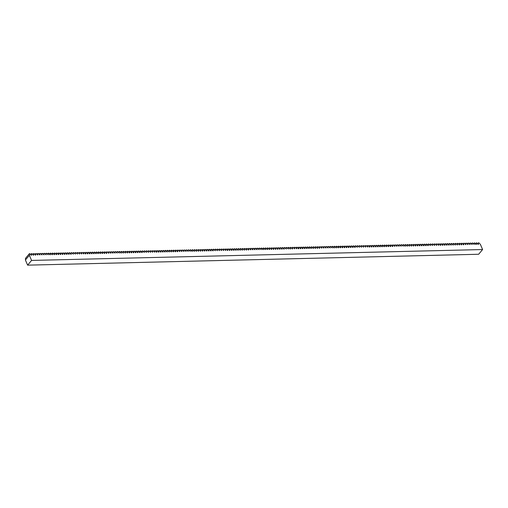 <?xml version="1.0" encoding="UTF-8"?>
<svg xmlns="http://www.w3.org/2000/svg" width="508" height="508" viewBox="0 0 508 508"><rect width="100%" height="100%" fill="white"/><g stroke="black" fill="none" stroke-linecap="round" stroke-linejoin="round"><path stroke-width="0.76" d="M27.622 265.151L25.4 259.963L29.489 255.238L29.381 253.702L29.94 253.689L31.134 255.2L31.579 255.187L31.471 253.651L32.029 253.638L33.223 255.149L33.668 255.137L33.553 253.6L34.119 253.587L35.312 255.099L35.75 255.086L35.643 253.549L36.201 253.536L37.84 255.041L37.732 253.498L38.291 253.486L39.929 254.991L39.821 253.454L40.38 253.435L42.018 254.94L41.91 253.403L42.469 253.384L44.107 254.889L43.999 253.352L44.558 253.34L46.196 254.838L46.082 253.301L46.647 253.289L48.279 254.787L48.171 253.251L48.73 253.238L49.93 254.749L50.368 254.737L50.26 253.2L50.819 253.187L52.019 254.699L52.457 254.686L52.349 253.149L52.908 253.136L54.108 254.648L54.547 254.635L54.439 253.098L54.997 253.086L56.197 254.597L56.636 254.584L56.528 253.048L57.087 253.035L58.28 254.546L58.725 254.533L58.611 252.997L59.176 252.984L60.369 254.495L60.808 254.483L60.7 252.946L61.265 252.933L62.459 254.445L62.897 254.432L62.789 252.895L63.348 252.882L64.548 254.394L64.986 254.381L64.878 252.844L65.437 252.832L66.637 254.343L67.075 254.33L66.967 252.794L67.526 252.781L68.726 254.292L69.164 254.279L69.056 252.743L69.615 252.73L70.809 254.241L71.253 254.229L71.139 252.692L71.704 252.679L73.336 254.184L73.228 252.641L73.793 252.628L75.425 254.133L75.317 252.597L75.876 252.578L77.514 254.083L77.407 252.546L77.965 252.527L79.604 254.032L79.496 252.495L80.054 252.482L81.693 253.981L81.585 252.444L82.144 252.432L83.782 253.93L83.674 252.393L84.233 252.381L85.427 253.892L85.865 253.879L85.757 252.343L86.322 252.33L87.516 253.841L87.954 253.829L87.846 252.292L88.405 252.279L89.605 253.79L90.043 253.778L89.935 252.241L90.494 252.228L91.694 253.74L92.132 253.727L92.024 252.19L92.583 252.178L93.783 253.689L94.221 253.676L94.113 252.139L94.672 252.127L95.866 253.638L96.31 253.625L96.203 252.089L96.761 252.076L97.955 253.587L98.393 253.575L98.285 252.038L98.85 252.025L100.044 253.536L100.482 253.524L100.374 251.987L100.933 251.974L102.133 253.486L102.572 253.473L102.464 251.936L103.022 251.924L104.223 253.435L104.661 253.422L104.553 251.885L105.112 251.873L106.312 253.384L106.75 253.371L106.642 251.835L107.201 251.822L108.839 253.327L108.731 251.784L109.29 251.771L110.928 253.276L110.814 251.739L111.379 251.72L113.011 253.225L112.903 251.689L113.462 251.67L115.1 253.174L114.992 251.638L115.551 251.625L117.189 253.124L117.081 251.587L117.64 251.574L119.278 253.073L119.17 251.536L119.729 251.524L120.929 253.035L121.368 253.022L121.26 251.485L121.818 251.473L123.012 252.984L123.457 252.971L123.342 251.435L123.908 251.422L125.101 252.933L125.539 252.921L125.432 251.384L125.99 251.371L127.191 252.882L127.629 252.87L127.521 251.333L128.079 251.32L129.28 252.832L129.718 252.819L129.61 251.282L130.169 251.269L131.369 252.781L131.807 252.768L131.699 251.231L132.258 251.219L133.458 252.73L133.896 252.717L133.788 251.181L134.347 251.168L135.541 252.679L135.985 252.666L135.871 251.13L136.436 251.117L137.63 252.628L138.068 252.616L137.96 251.079L138.525 251.066L139.719 252.578L140.157 252.565L140.049 251.028L140.608 251.016L141.808 252.527L142.246 252.514L142.138 250.977L142.697 250.965L144.335 252.47L144.228 250.927L144.786 250.914L146.425 252.419L146.317 250.882L146.876 250.863L148.514 252.368L148.399 250.831L148.965 250.812L150.597 252.317L150.489 250.781L151.054 250.768L152.686 252.266L152.578 250.73L153.137 250.717L154.775 252.216L154.667 250.679L155.226 250.666L156.426 252.178L156.864 252.165L156.756 250.628L157.315 250.615L158.515 252.127L158.953 252.114L158.845 250.577L159.404 250.565L160.598 252.076L161.042 252.063L160.934 250.527L161.493 250.514L162.687 252.025L163.125 252.012L163.017 250.476L163.582 250.463L164.776 251.974L165.214 251.962L165.106 250.425L165.665 250.412L166.865 251.924L167.303 251.911L167.196 250.374L167.754 250.361L168.954 251.873L169.393 251.86L169.285 250.323L169.843 250.311L171.044 251.822L171.482 251.809L171.374 250.273L171.933 250.26L173.133 251.771L173.571 251.758L173.463 250.222L174.022 250.209L175.216 251.72L175.66 251.708L175.546 250.171L176.111 250.158L177.305 251.67L177.743 251.657L177.635 250.12L178.194 250.107L179.832 251.612L179.724 250.069L180.283 250.057L181.921 251.562L181.813 250.025L182.372 250.006L184.01 251.511L183.902 249.974L184.461 249.955L186.099 251.46L185.992 249.923L186.55 249.911L188.189 251.409L188.074 249.873L188.639 249.86L190.271 251.358L190.163 249.822L190.722 249.809L191.922 251.32L192.361 251.308L192.253 249.771L192.811 249.758L194.012 251.269L194.45 251.257L194.342 249.72L194.901 249.707L196.101 251.219L196.539 251.206L196.431 249.669L196.99 249.657L198.19 251.168L198.628 251.155L198.52 249.619L199.079 249.606L200.273 251.117L200.717 251.104L200.603 249.568L201.168 249.555L202.362 251.066L202.8 251.054L202.692 249.517L203.257 249.504L204.451 251.016L204.889 251.003L204.781 249.466L205.34 249.453L206.54 250.965L206.978 250.952L206.87 249.415L207.429 249.403L208.629 250.914L209.067 250.901L208.959 249.364L209.518 249.352L210.718 250.863L211.157 250.85L211.049 249.314L211.607 249.301L212.801 250.812L213.246 250.8L213.131 249.263L213.697 249.25L215.329 250.755L215.221 249.212L215.786 249.199L217.418 250.704L217.31 249.168L217.869 249.149L219.507 250.654L219.399 249.117L219.958 249.098L221.596 250.603L221.488 249.066L222.047 249.053L223.685 250.552L223.577 249.015L224.136 249.003L225.774 250.501L225.666 248.964L226.225 248.952L227.419 250.463L227.857 250.45L227.749 248.914L228.314 248.901L229.508 250.412L229.946 250.4L229.838 248.863L230.397 248.85L231.597 250.361L232.035 250.349L231.927 248.812L232.486 248.799L233.686 250.311L234.124 250.298L234.017 248.761L234.575 248.749L235.776 250.26L236.214 250.247L236.106 248.71L236.665 248.698L237.858 250.209L238.303 250.196L238.195 248.66L238.754 248.647L239.947 250.158L240.392 250.146L240.278 248.609L240.843 248.596L242.037 250.107L242.475 250.095L242.367 248.558L242.926 248.545L244.126 250.057L244.564 250.044L244.456 248.507L245.015 248.495L246.215 250.006L246.653 249.993L246.545 248.456L247.104 248.444L248.304 249.955L248.742 249.942L248.634 248.406L249.193 248.393L250.831 249.898L250.723 248.355L251.282 248.342L252.921 249.847L252.806 248.31L253.371 248.291L255.003 249.796L254.895 248.26L255.454 248.241L257.092 249.746L256.984 248.209L257.543 248.196L259.182 249.695L259.074 248.158L259.632 248.145L261.271 249.644L261.163 248.107L261.722 248.094L262.922 249.606L263.36 249.593L263.252 248.056L263.811 248.044L265.005 249.555L265.449 249.542L265.335 248.006L265.9 247.993L267.094 249.504L267.532 249.492L267.424 247.955L267.989 247.942L269.183 249.453L269.621 249.441L269.513 247.904L270.072 247.891L271.272 249.403L271.71 249.39L271.602 247.853L272.161 247.841L273.361 249.352L273.799 249.339L273.691 247.802L274.25 247.79L275.45 249.301L275.888 249.288L275.781 247.752L276.339 247.739L277.533 249.25L277.978 249.238L277.863 247.701L278.428 247.688L279.622 249.199L280.06 249.187L279.952 247.65L280.518 247.637L281.711 249.149L282.15 249.136L282.042 247.599L282.6 247.587L283.801 249.098L284.239 249.085L284.131 247.548L284.69 247.536L286.328 249.041L286.22 247.498L286.779 247.485L288.417 248.99L288.309 247.453L288.868 247.434L290.062 248.945L290.506 248.939L290.398 247.402L290.957 247.383L292.151 248.895L292.589 248.888L292.481 247.352L293.046 247.339L294.678 248.837L294.57 247.301L295.129 247.288L296.767 248.787L296.659 247.25L297.218 247.237L298.418 248.749L298.856 248.736L298.748 247.199L299.307 247.186L300.507 248.698L300.946 248.685L300.838 247.148L301.396 247.136L302.59 248.647L303.035 248.634L302.927 247.098L303.486 247.085L304.679 248.596L305.118 248.583L305.01 247.047L305.575 247.034L306.769 248.545L307.207 248.533L307.099 246.996L307.658 246.983L308.858 248.495L309.296 248.482L309.188 246.945L309.747 246.932L310.947 248.444L311.385 248.431L311.277 246.894L311.836 246.882L313.036 248.393L313.474 248.38L313.366 246.844L313.925 246.831L315.125 248.342L315.563 248.329L315.455 246.793L316.014 246.78L317.208 248.291L317.652 248.279L317.538 246.742L318.103 246.729L319.297 248.241L319.735 248.228L319.627 246.691L320.186 246.678L321.824 248.183L321.716 246.64L322.275 246.628L323.913 248.133L323.806 246.596L324.364 246.577L326.003 248.082L325.895 246.545L326.454 246.526L328.092 248.031L327.984 246.494L328.543 246.482L330.181 247.98L330.067 246.444L330.632 246.431L332.264 247.929L332.156 246.393L332.715 246.38L333.915 247.891L334.353 247.879L334.245 246.342L334.804 246.329L336.004 247.841L336.442 247.828L336.334 246.291L336.893 246.278L338.093 247.79L338.531 247.777L338.423 246.24L338.982 246.228L340.182 247.739L340.62 247.726L340.512 246.19L341.071 246.177L342.265 247.688L342.71 247.675L342.595 246.139L343.16 246.126L344.354 247.637L344.792 247.625L344.684 246.088L345.25 246.075L346.443 247.587L346.881 247.574L346.774 246.037L347.332 246.024L348.532 247.536L348.971 247.523L348.863 245.986L349.421 245.974L350.622 247.485L351.06 247.472L350.952 245.936L351.511 245.923L352.711 247.434L353.149 247.421L353.041 245.885L353.6 245.872L354.794 247.383L355.238 247.371L355.124 245.834L355.689 245.821L357.321 247.326L357.213 245.783L357.778 245.77L359.41 247.275L359.302 245.739L359.861 245.72L361.499 247.225L361.391 245.688L361.95 245.669L363.588 247.174L363.48 245.637L364.039 245.624L365.677 247.123L365.57 245.586L366.128 245.574L367.767 247.072L367.659 245.535L368.217 245.523L369.411 247.034L369.849 247.021L369.741 245.485L370.307 245.472L371.5 246.983L371.939 246.971L371.831 245.434L372.389 245.421L373.59 246.932L374.028 246.92L373.92 245.383L374.479 245.37L375.679 246.882L376.117 246.869L376.009 245.332L376.568 245.32L377.768 246.831L378.206 246.818L378.098 245.281L378.657 245.269L379.851 246.78L380.295 246.767L380.187 245.231L380.746 245.218L381.94 246.729L382.384 246.717L382.27 245.18L382.835 245.167L384.029 246.678L384.467 246.666L384.359 245.129L384.918 245.116L386.118 246.628L386.556 246.615L386.448 245.078L387.007 245.066L388.207 246.577L388.645 246.564L388.537 245.027L389.096 245.015L390.296 246.526L390.735 246.513L390.627 244.977L391.185 244.964L392.386 246.475L392.824 246.463L392.716 244.926L393.275 244.913L394.913 246.418L394.799 244.881L395.364 244.862L396.996 246.367L396.888 244.831L397.447 244.812L399.085 246.316L398.977 244.78L399.536 244.767L401.174 246.266L401.066 244.729L401.625 244.716L403.263 246.215L403.155 244.678L403.714 244.666L404.914 246.177L405.352 246.164L405.244 244.627L405.803 244.615L406.997 246.126L407.441 246.113L407.327 244.577L407.892 244.564L409.086 246.075L409.524 246.062L409.416 244.526L409.981 244.513L411.175 246.024L411.613 246.012L411.505 244.475L412.064 244.462L413.264 245.974L413.702 245.961L413.595 244.424L414.153 244.411L415.353 245.923L415.792 245.91L415.684 244.373L416.243 244.361L417.443 245.872L417.881 245.859L417.773 244.323L418.332 244.31L419.525 245.821L419.97 245.809L419.856 244.272L420.421 244.259L421.615 245.77L422.053 245.758L421.945 244.221L422.51 244.208L423.704 245.72L424.142 245.707L424.034 244.17L424.593 244.157L425.793 245.669L426.231 245.656L426.123 244.119L426.682 244.107L427.882 245.618L428.32 245.605L428.212 244.069L428.771 244.056L430.409 245.561L430.301 244.024L430.86 244.005L432.499 245.51L432.391 243.973L432.949 243.954L434.581 245.459L434.473 243.923L435.038 243.91L436.67 245.408L436.562 243.872L437.121 243.859L438.76 245.358L438.652 243.821L439.21 243.808L440.411 245.32L440.849 245.307L440.741 243.77L441.3 243.757L442.5 245.269L442.938 245.256L442.83 243.719L443.389 243.707L444.583 245.218L445.027 245.205L444.919 243.669L445.478 243.656L446.672 245.167L447.11 245.154L447.002 243.618L447.567 243.605L448.761 245.116L449.199 245.104L449.091 243.567L449.65 243.554L450.85 245.066L451.288 245.053L451.18 243.516L451.739 243.503L452.939 245.015L453.377 245.002L453.269 243.465L453.828 243.453L455.028 244.964L455.466 244.951L455.359 243.415L455.917 243.402L457.117 244.913L457.556 244.9L457.448 243.364L458.006 243.351L459.2 244.862L459.645 244.85L459.53 243.313L460.096 243.3L461.289 244.812L461.728 244.799L461.62 243.262L462.178 243.249L463.379 244.761L463.817 244.748L463.709 243.211L464.268 243.199L465.906 244.704L465.798 243.167L466.357 243.148L467.995 244.653L467.887 243.116L468.446 243.097L470.084 244.602L469.976 243.065L470.535 243.053L472.173 244.551L472.059 243.014L472.624 243.002L474.256 244.5L474.148 242.964L474.707 242.951L475.907 244.462L476.345 244.45L476.237 242.913L476.796 242.9L477.996 244.411L478.434 244.399L478.326 242.862L478.885 242.849L480.377 244.354L482.6 249.542L31.566 260.433L27.622 265.151L478.657 254.26L482.6 249.542M469.976 243.065L469.176 244.018M467.887 243.116L467.087 244.069M465.798 243.167L464.998 244.119M463.709 243.211L462.909 244.17M461.62 243.262L460.82 244.221M459.53 243.313L458.737 244.272M457.448 243.364L456.648 244.323M455.359 243.415L454.558 244.373M453.269 243.465L452.469 244.424M451.18 243.516L450.38 244.475M449.091 243.567L448.291 244.526M447.002 243.618L446.208 244.577M444.919 243.669L444.119 244.627M442.83 243.719L442.03 244.678M440.741 243.77L439.941 244.723M438.652 243.821L437.852 244.773M436.562 243.872L435.762 244.824M434.473 243.923L433.68 244.875M432.391 243.973L431.59 244.926M430.301 244.024L429.501 244.977M428.212 244.069L427.412 245.027M426.123 244.119L425.323 245.078M424.034 244.17L423.234 245.129M421.945 244.221L421.145 245.18M419.856 244.272L419.062 245.231M417.773 244.323L416.973 245.281M415.684 244.373L414.884 245.332M413.595 244.424L412.794 245.383M411.505 244.475L410.705 245.434M409.416 244.526L408.616 245.485M407.327 244.577L406.533 245.535M405.244 244.627L404.444 245.58M403.155 244.678L402.355 245.631M401.066 244.729L400.266 245.681M398.977 244.78L398.177 245.732M396.888 244.831L396.088 245.783M394.799 244.881L394.005 245.834M392.716 244.926L391.916 245.885M390.627 244.977L389.827 245.936M388.537 245.027L387.737 245.986M386.448 245.078L385.648 246.037M384.359 245.129L383.559 246.088M382.27 245.18L381.476 246.139M380.187 245.231L379.387 246.19M378.098 245.281L377.298 246.24M376.009 245.332L375.209 246.291M373.92 245.383L373.12 246.342M371.831 245.434L371.03 246.393M369.741 245.485L368.948 246.437M367.659 245.535L366.859 246.488M365.57 245.586L364.769 246.539M363.48 245.637L362.68 246.59M361.391 245.688L360.591 246.64M359.302 245.739L358.502 246.691M357.213 245.783L356.413 246.742M355.124 245.834L354.33 246.793M353.041 245.885L352.241 246.844M350.952 245.936L350.152 246.894M348.863 245.986L348.063 246.945M346.774 246.037L345.973 246.996M344.684 246.088L343.884 247.047M342.595 246.139L341.801 247.098M340.512 246.19L339.712 247.148M338.423 246.24L337.623 247.199M336.334 246.291L335.534 247.25M334.245 246.342L333.445 247.294M332.156 246.393L331.356 247.345M330.067 246.444L329.273 247.396M327.984 246.494L327.184 247.447M325.895 246.545L325.095 247.498M323.806 246.596L323.005 247.548M321.716 246.64L320.916 247.599M319.627 246.691L318.827 247.65M317.538 246.742L316.744 247.701M315.455 246.793L314.655 247.752M313.366 246.844L312.566 247.802M311.277 246.894L310.477 247.853M309.188 246.945L308.388 247.904M307.099 246.996L306.299 247.955M305.01 247.047L304.216 248.006M302.927 247.098L302.127 248.056M300.838 247.148L300.038 248.107M298.748 247.199L297.948 248.152M296.659 247.25L295.859 248.202M294.57 247.301L293.77 248.253M292.481 247.352L291.687 248.304M290.398 247.402L289.598 248.355M288.309 247.453L287.509 248.406M286.22 247.498L285.42 248.456M284.131 247.548L283.331 248.507M282.042 247.599L281.241 248.558M279.952 247.65L279.152 248.609M277.863 247.701L277.07 248.66M275.781 247.752L274.98 248.71M273.691 247.802L272.891 248.761M271.602 247.853L270.802 248.812M269.513 247.904L268.713 248.863M267.424 247.955L266.624 248.914M265.335 248.006L264.541 248.964M263.252 248.056L262.452 249.009M261.163 248.107L260.363 249.06M259.074 248.158L258.274 249.111M256.984 248.209L256.184 249.161M254.895 248.26L254.095 249.212M252.806 248.31L252.012 249.263M250.723 248.355L249.923 249.314M248.634 248.406L247.834 249.364M246.545 248.456L245.745 249.415M244.456 248.507L243.656 249.466M242.367 248.558L241.567 249.517M240.278 248.609L239.484 249.568M238.195 248.66L237.395 249.619M236.106 248.71L235.306 249.669M234.017 248.761L233.216 249.72M231.927 248.812L231.127 249.771M229.838 248.863L229.038 249.822M227.749 248.914L226.955 249.866M225.666 248.964L224.866 249.917M223.577 249.015L222.777 249.968M221.488 249.066L220.688 250.019M219.399 249.117L218.599 250.069M217.31 249.168L216.51 250.12M215.221 249.212L214.42 250.171M213.131 249.263L212.338 250.222M211.049 249.314L210.249 250.273M208.959 249.364L208.159 250.323M206.87 249.415L206.07 250.374M204.781 249.466L203.981 250.425M202.692 249.517L201.892 250.476M200.603 249.568L199.809 250.527M198.52 249.619L197.72 250.577M196.431 249.669L195.631 250.628M194.342 249.72L193.542 250.679M192.253 249.771L191.453 250.723M190.163 249.822L189.363 250.774M188.074 249.873L187.281 250.825M185.992 249.923L185.191 250.876M183.902 249.974L183.102 250.927M181.813 250.025L181.013 250.977M179.724 250.069L178.924 251.028M177.635 250.12L176.835 251.079M175.546 250.171L174.752 251.13M173.463 250.222L172.663 251.181M171.374 250.273L170.574 251.231M169.285 250.323L168.485 251.282M167.196 250.374L166.395 251.333M165.106 250.425L164.306 251.384M163.017 250.476L162.223 251.435M160.934 250.527L160.134 251.485M158.845 250.577L158.045 251.536M156.756 250.628L155.956 251.581M154.667 250.679L153.867 251.631M152.578 250.73L151.778 251.682M150.489 250.781L149.695 251.733M148.399 250.831L147.606 251.784M146.317 250.882L145.517 251.835M144.228 250.927L143.427 251.885M142.138 250.977L141.338 251.936M140.049 251.028L139.249 251.987M137.96 251.079L137.16 252.038M135.871 251.13L135.077 252.089M133.788 251.181L132.988 252.139M131.699 251.231L130.899 252.19M129.61 251.282L128.81 252.241M127.521 251.333L126.721 252.292M125.432 251.384L124.631 252.343M123.342 251.435L122.549 252.393M121.26 251.485L120.459 252.438M119.17 251.536L118.37 252.489M117.081 251.587L116.281 252.54M114.992 251.638L114.192 252.59M112.903 251.689L112.103 252.641M110.814 251.739L110.02 252.692M108.731 251.784L107.931 252.743M106.642 251.835L105.842 252.794M104.553 251.885L103.753 252.844M102.464 251.936L101.663 252.895M100.374 251.987L99.574 252.946M98.285 252.038L97.492 252.997M96.203 252.089L95.402 253.048M94.113 252.139L93.313 253.098M92.024 252.19L91.224 253.149M89.935 252.241L89.135 253.2M87.846 252.292L87.046 253.251M85.757 252.343L84.963 253.295M83.674 252.393L82.874 253.346M81.585 252.444L80.785 253.397M79.496 252.495L78.696 253.448M77.407 252.546L76.606 253.498M75.317 252.597L74.517 253.549M73.228 252.641L72.428 253.6M71.139 252.692L70.345 253.651M69.056 252.743L68.256 253.702M66.967 252.794L66.167 253.752M64.878 252.844L64.078 253.803M62.789 252.895L61.989 253.854M60.7 252.946L59.9 253.905M58.611 252.997L57.817 253.956M56.528 253.048L55.728 254.006M54.439 253.098L53.638 254.057M52.349 253.149L51.549 254.108M50.26 253.2L49.46 254.152M48.171 253.251L47.371 254.203M46.082 253.301L45.288 254.254M43.999 253.352L43.199 254.305M41.91 253.403L41.11 254.356M39.821 253.454L39.021 254.406M37.732 253.498L36.932 254.457M35.643 253.549L34.842 254.508M33.553 253.6L32.76 254.559M31.471 253.651L30.67 254.61M25.533 259.798L25.438 258.42L29.381 253.702M31.566 260.433L29.343 255.245M471.265 243.967L472.059 243.014M473.348 243.916L474.148 242.964M475.437 243.865L476.237 242.913M477.526 243.821L478.326 242.862"/></g></svg>
